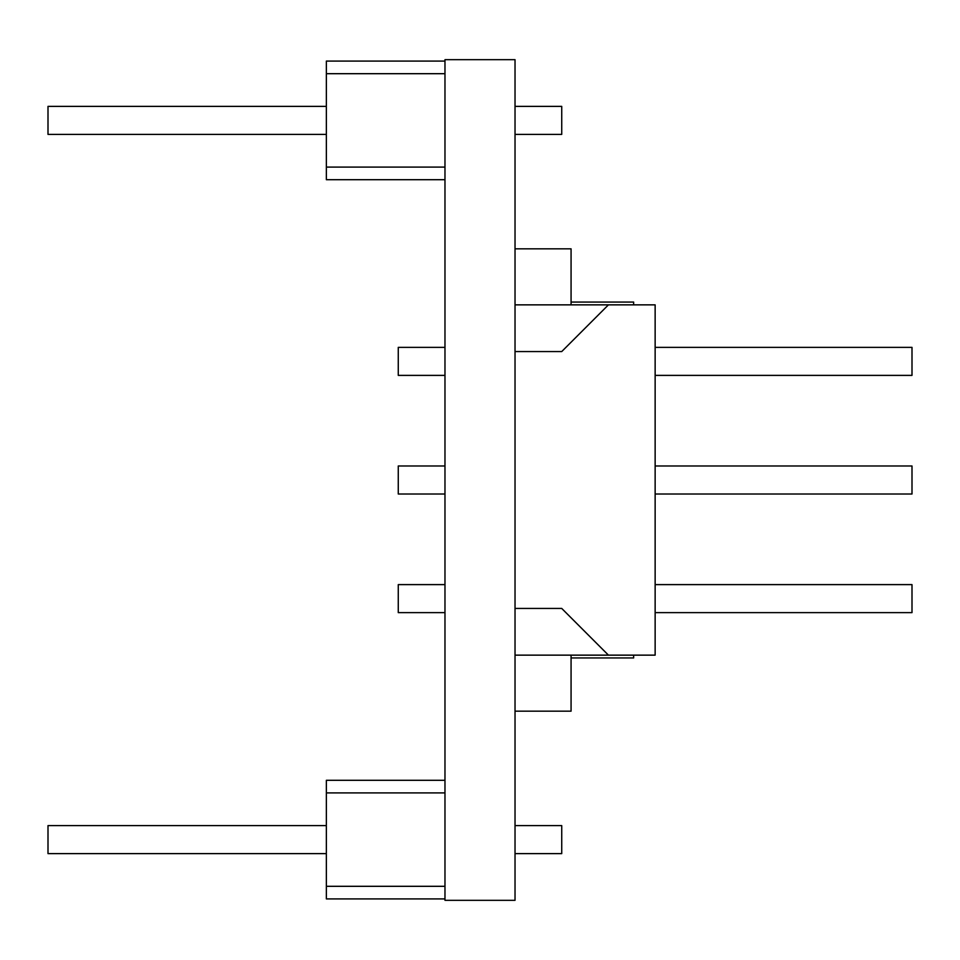 <?xml version="1.0" encoding="UTF-8"?>
<svg xmlns="http://www.w3.org/2000/svg" width="960" height="960" viewBox="0 0 960 960"><rect width="100%" height="100%" fill="white"/><g stroke="black" fill="none" stroke-linecap="round" stroke-linejoin="round"><path stroke-width="1.44" d="M608.436 304.86L561.732 351.564L515.028 351.564L515.028 59.676L444.972 59.676L444.972 900.324L515.028 900.324L515.028 608.436L561.732 608.436L608.436 655.14L655.14 655.14L655.14 304.86L515.028 304.86M515.028 351.564L515.028 608.436M444.972 612.636L398.268 612.636L398.268 584.616L444.972 584.616M444.972 494.016L398.268 494.016L398.268 465.984L444.972 465.984M444.972 375.384L398.268 375.384L398.268 347.364L444.972 347.364M444.972 886.308L326.352 886.308L326.352 898.92L444.972 898.92M444.972 780.3L326.352 780.3L326.352 792.912L444.972 792.912M326.352 886.308L326.352 792.912M444.972 167.088L326.352 167.088L326.352 179.7L444.972 179.7M444.972 61.08L326.352 61.08L326.352 73.692L444.972 73.692M326.352 167.088L326.352 73.692M515.028 655.14L608.436 655.14M515.028 711.168L571.068 711.168L571.068 655.14M515.028 248.832L571.068 248.832L571.068 304.86M571.068 302.064L633.648 302.064L633.648 304.86M633.648 655.14L633.648 657.936L571.068 657.936M515.028 106.38L561.732 106.38L561.732 134.4L515.028 134.4M515.028 825.6L561.732 825.6L561.732 853.62L515.028 853.62M326.352 853.62L48 853.62L48 825.6L326.352 825.6M326.352 134.4L48 134.4L48 106.38L326.352 106.38M655.14 584.616L912 584.616L912 612.636L655.14 612.636M655.14 347.364L912 347.364L912 375.384L655.14 375.384M655.14 465.984L912 465.984L912 494.016L655.14 494.016"/></g></svg>
